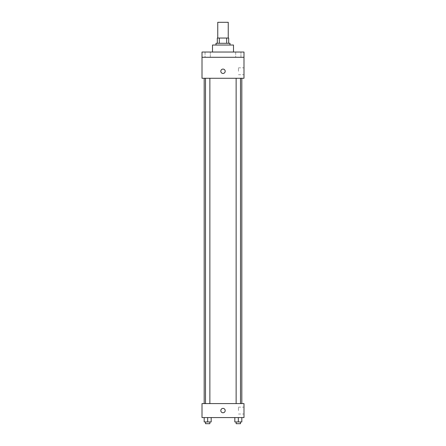<?xml version="1.0" encoding="UTF-8"?>
<svg xmlns="http://www.w3.org/2000/svg" width="446" height="446" viewBox="0 0 446 446"><rect width="100%" height="100%" fill="white"/><g stroke="black" fill="none" stroke-linecap="round" stroke-linejoin="round"><path stroke-width="0.33" stroke-dasharray="2.23 1.67" d="M217.754 22.3L228.246 22.3M223 38.044L217.754 38.044L223 38.044M226.68 43.29L226.68 38.044L228.686 38.044L228.686 43.29L219.32 43.29L228.686 43.29M226.68 38.044L217.314 38.044M219.32 43.29L217.314 43.29L219.32 43.29L219.32 38.044M229.997 43.29L216.003 43.29M216.003 45.035L229.997 45.035L216.003 45.035M212.508 45.035L233.492 45.035M223 52.031L212.508 52.031L223 52.031M240.946 52.031L235.7 52.031L240.946 52.031L235.7 52.031L240.946 52.031L240.946 57.283L235.7 57.283L240.946 57.283L235.7 57.283L240.946 57.283L240.946 52.031M210.3 52.031L205.054 52.031L210.3 52.031L205.054 52.031L210.3 52.031L210.3 57.283L205.054 57.283L210.3 57.283L205.054 57.283L210.3 57.283L210.3 52.031M243.99 52.031L202.01 52.031L202.01 57.283L243.99 57.283L243.99 52.031M243.99 57.283L243.99 78.267L202.01 78.267L202.01 57.283L243.99 57.283L202.01 57.283M202.01 71.271L202.01 69.085L202.016 71.271M243.99 71.271L243.99 67.831L243.99 71.271M223 78.267L204.179 78.267L223 78.267M238.32 78.267L236.135 78.267L238.32 78.267M207.68 78.267L209.865 78.267L207.68 78.267M223 69.085A2.185 2.185 0 0 0 221.105 72.364A2.185 2.185 0 0 0 224.895 72.364A2.185 2.185 0 0 0 223 69.085A2.185 2.185 0 0 0 221.105 72.364A2.185 2.185 0 0 0 224.895 72.364A2.185 2.185 0 0 0 223 69.085M223 73.456A2.185 2.185 0 0 1 221.105 70.178A2.185 2.185 0 0 1 224.895 70.178A2.185 2.185 0 0 1 223 73.456M238.459 71.271L238.459 67.831L238.459 71.271M223 403.585L204.179 403.585L223 403.585M238.32 403.585L236.135 403.585L238.32 403.585M207.68 403.585L209.865 403.585L207.68 403.585M243.99 403.585L202.01 403.585L202.01 417.579L243.99 417.579L243.99 403.585M202.01 410.582L202.01 408.397L202.016 410.582M241.821 421.949L238.32 421.949L241.821 421.949L241.821 417.579L234.825 417.579L241.821 417.579L234.825 417.579L241.821 417.579L234.825 417.579L241.821 417.579L234.825 417.579L241.821 417.579L241.821 421.949L234.825 421.949L234.825 417.579L234.825 421.949L240.505 421.949L238.32 421.949L238.32 417.579L238.32 421.949L234.825 421.949L234.825 417.579M211.175 421.949L207.68 421.949L211.175 421.949L211.175 417.579L204.179 417.579L211.175 417.579L204.179 417.579L211.175 417.579L204.179 417.579L211.175 417.579L204.179 417.579L211.175 417.579L211.175 421.949L204.179 421.949L204.179 417.579L204.179 421.949L209.865 421.949L207.68 421.949L207.68 417.579L207.68 421.949L204.179 421.949L204.179 417.579M243.99 410.582L243.99 407.142L243.99 410.582M223 408.397A2.185 2.185 0 0 0 221.105 411.675A2.185 2.185 0 0 0 224.895 411.675A2.185 2.185 0 0 0 223 408.397A2.185 2.185 0 0 0 221.105 411.675A2.185 2.185 0 0 0 224.895 411.675A2.185 2.185 0 0 0 223 408.397M223 412.767A2.185 2.185 0 0 1 221.105 409.489A2.185 2.185 0 0 1 224.895 409.489A2.185 2.185 0 0 1 223 412.767M238.459 410.582L238.459 407.142L238.459 410.582M236.135 421.949L236.135 423.7L240.505 423.7L236.135 423.7L240.505 423.7L240.505 421.949L236.135 421.949L240.505 421.949M238.32 421.949L238.32 417.579M205.495 421.949L205.495 423.7L209.865 423.7L205.495 423.7L209.865 423.7L209.865 421.949L205.495 421.949L209.865 421.949M207.68 421.949L207.68 417.579M205.054 52.031L205.054 57.283L205.054 52.031M235.7 52.031L235.7 57.283L235.7 52.031M238.459 74.711L243.99 74.711M238.459 67.831L243.99 67.831M209.865 403.585L209.865 78.267M205.495 403.585L205.495 78.267M240.505 403.585L240.505 78.267M236.135 403.585L236.135 78.267M238.459 414.022L243.99 414.022M238.459 407.142L243.99 407.142"/><path stroke-width="0.67" d="M228.246 38.044L228.246 22.3L217.754 22.3L217.754 38.044M219.32 43.29L219.32 38.044L217.314 38.044L217.314 43.29L217.314 38.044M219.32 38.044L228.686 38.044L228.686 43.29M226.68 43.29L226.68 38.044M216.003 45.035L216.003 43.29L229.997 43.29L229.997 45.035M233.492 52.031L233.492 45.035L212.508 45.035L212.508 52.031M202.01 52.031L243.99 52.031L243.99 57.283L202.01 57.283L202.01 52.031M243.99 57.283L243.99 78.267L202.01 78.267L202.01 57.283M223 73.456A2.185 2.185 0 0 1 221.105 70.178A2.185 2.185 0 0 1 224.895 70.178A2.185 2.185 0 0 1 223 73.456M202.01 403.585L243.99 403.585L243.99 417.579L202.01 417.579L202.01 403.585M223 412.767A2.185 2.185 0 0 1 221.105 409.489A2.185 2.185 0 0 1 224.895 409.489A2.185 2.185 0 0 1 223 412.767M234.825 417.579L234.825 421.949L241.821 421.949L241.821 417.579L241.821 421.949M238.32 421.949L238.32 417.579M240.505 421.949L240.505 423.7L236.135 423.7L236.135 421.949M204.179 417.579L204.179 421.949L211.175 421.949L211.175 417.579L211.175 421.949M207.68 421.949L207.68 417.579M209.865 421.949L209.865 423.7L205.495 423.7L205.495 421.949M241.821 403.585L241.821 78.267M204.179 403.585L204.179 78.267M236.135 78.267L236.135 403.585M240.505 78.267L240.505 403.585M209.865 403.585L209.865 78.267M205.495 403.585L205.495 78.267"/></g></svg>
